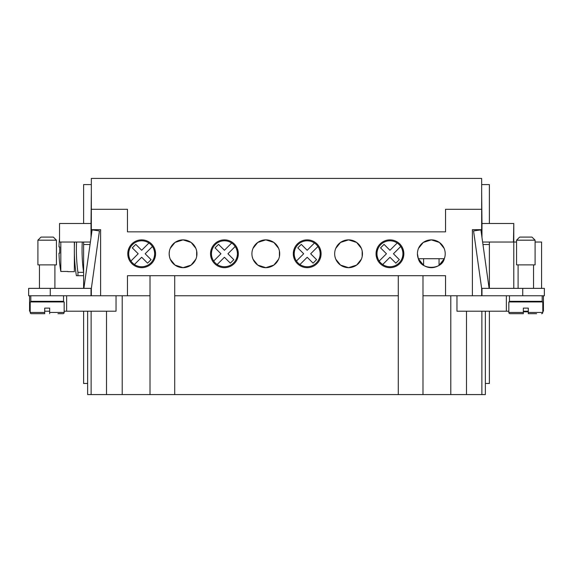 <?xml version="1.0" encoding="UTF-8"?>
<svg xmlns="http://www.w3.org/2000/svg" width="573" height="573" viewBox="0 0 573 573"><rect width="100%" height="100%" fill="white"/><g stroke="black" fill="none" stroke-linecap="round" stroke-linejoin="round"><path stroke-width="0.86" d="M536.629 313.675L528.292 313.675L528.292 308.116L523.35 308.116L523.35 312.443L508.838 312.443L508.838 301.942L542.803 301.942L542.803 312.443A1.232 1.232 0 0 1 541.571 313.675M525.821 240.18L516.56 240.18L519.647 237.093L531.995 237.093L535.089 240.18L525.821 240.18M535.089 240.18L535.089 264.884L516.56 264.884L516.56 240.18M542.187 295.761L542.187 301.319L509.454 301.319L509.454 295.761M523.35 312.443L523.35 313.675L523.35 312.443L523.35 313.675L510.07 313.675A1.232 1.232 0 0 1 508.838 312.443M418.534 248.338L423.282 242.436L431.326 239.872L439.369 242.436L444.118 248.338M417.43 253.767A13.895 13.895 0 0 1 431.326 239.872A13.895 13.895 0 0 1 445.221 253.767A13.895 13.895 0 0 1 431.326 267.663A13.895 13.895 0 0 1 417.43 253.767L418.34 258.709L423.612 265.32L423.612 258.709M376.053 253.746L376.977 248.775L376.977 258.752M376.053 253.767A13.895 13.895 0 0 1 389.948 239.872A13.895 13.895 0 0 1 403.843 253.767A13.895 13.895 0 0 1 389.948 267.663A13.895 13.895 0 0 1 376.053 253.767L376.346 250.91M403.55 250.91L403.843 253.767L402.919 258.752L402.919 248.775M335.778 248.338L340.527 242.436L348.57 239.872L356.614 242.436L361.362 248.338L356.614 242.436L348.57 239.872L340.527 242.436L335.778 248.338M334.675 253.767A13.895 13.895 0 0 1 348.57 239.872A13.895 13.895 0 0 1 362.465 253.767A13.895 13.895 0 0 1 348.57 267.663A13.895 13.895 0 0 1 334.675 253.767L334.675 253.789M362.172 250.91L362.172 256.625M293.297 253.746L294.221 248.775L294.221 258.752M293.297 253.767A13.895 13.895 0 0 1 307.192 239.872A13.895 13.895 0 0 1 321.088 253.767A13.895 13.895 0 0 1 307.192 267.663A13.895 13.895 0 0 1 293.297 253.767L293.591 256.625L293.297 253.767M320.787 250.91L321.088 253.767L320.157 258.752L320.157 248.775M253.015 248.338L257.764 242.436L265.808 239.872L273.851 242.436L278.6 248.338L273.851 242.436L265.808 239.872L257.764 242.436L253.015 248.338M251.912 253.767A13.895 13.895 0 0 1 265.808 239.872A13.895 13.895 0 0 1 279.703 253.767A13.895 13.895 0 0 1 265.808 267.663A13.895 13.895 0 0 1 251.912 253.767L251.912 253.789M279.409 250.91L279.409 256.625M210.535 253.746L211.458 248.775L211.458 258.752M210.828 256.625L210.535 253.767A13.895 13.895 0 0 1 224.43 239.872A13.895 13.895 0 0 1 238.325 253.767A13.895 13.895 0 0 1 224.43 267.663A13.895 13.895 0 0 1 210.535 253.767L210.535 253.789M238.031 250.91L238.325 253.767M170.26 248.338L175.009 242.436L183.052 239.872L191.096 242.436L195.844 248.338L191.096 242.436L183.052 239.872L175.009 242.436L170.26 248.338M169.157 253.767A13.895 13.895 0 0 1 183.052 239.872A13.895 13.895 0 0 1 196.947 253.767A13.895 13.895 0 0 1 183.052 267.663A13.895 13.895 0 0 1 169.157 253.767L169.45 250.91M196.654 250.91L196.654 256.625M127.779 253.767A13.895 13.895 0 0 1 141.674 239.872A13.895 13.895 0 0 1 155.57 253.767A13.895 13.895 0 0 1 141.674 267.663A13.895 13.895 0 0 1 127.779 253.767L128.703 248.775L128.703 258.752M155.269 250.91L155.57 253.767M362.15 250.831L361.542 248.775M279.395 250.831L278.779 248.775M196.632 250.831L196.023 248.775M44.708 313.675L44.708 312.443L30.197 312.443A1.232 1.232 0 0 0 31.429 313.675L44.708 313.675L44.708 308.116L49.65 308.116L49.65 313.675L49.65 312.443L64.162 312.443L64.162 301.942L30.197 301.942L30.197 312.443A1.232 1.232 0 0 0 31.429 313.675L36.371 313.675M62.93 313.675A1.232 1.232 0 0 0 64.162 312.443A1.232 1.232 0 0 1 62.93 313.675L57.988 313.675M37.911 240.18L56.441 240.18L56.441 264.884L37.911 264.884L37.911 240.18L41.005 237.093L53.353 237.093L56.441 240.18M30.813 295.761L30.813 301.319L63.546 301.319L63.546 295.761M82.261 242.035A160.275 160.275 0 0 0 83.615 272.354L77.949 272.354L77.949 275.692L76.388 275.692A162.317 162.317 0 0 1 74.554 242.035M77.949 272.354A160.275 160.275 0 0 1 76.589 242.035M74.354 242.035L74.354 271.681L67.865 271.681M59.735 253.151A122.737 122.737 0 0 1 59.735 246.97A122.737 122.737 0 0 0 59.735 253.151L58.99 253.151A123.482 123.482 0 0 0 60.817 271.459L60.817 242.035M60.817 271.459L67.865 271.459M82.061 275.692L83.615 275.692L82.061 275.692M155.269 256.625L154.638 258.752L154.638 248.775M195.844 259.197L191.096 265.091L183.052 267.663L175.009 265.091L170.26 259.197L175.009 265.091L183.052 267.663L191.096 265.091L195.844 259.197M278.6 259.197L273.851 265.091L265.808 267.663L257.764 265.091L253.015 259.197L257.764 265.091L265.808 267.663L273.851 265.091L278.6 259.197M361.362 259.197L356.614 265.091L348.57 267.663L340.527 265.091L335.778 259.197L340.527 265.091L348.57 267.663L356.614 265.091L361.362 259.197M238.031 256.625L237.401 258.752L237.401 248.775M169.45 256.625L169.157 253.789M376.346 256.625L376.053 253.789M155.254 256.704L154.66 258.709M444.319 258.709C441.719 270.191 420.94 270.191 418.34 258.709L444.319 258.709L444.927 256.625L444.319 258.709L439.047 265.32L439.047 258.709M523.35 311.819L528.292 311.819M456.96 295.761L456.96 311.203L508.838 311.203M523.35 311.203L528.292 311.203M542.803 311.203L543.426 311.203L543.426 295.761M541.571 288.355L541.571 242.035L535.089 242.035M513.78 288.355L513.78 242.035L516.56 242.035M482.609 242.035L513.78 242.035L513.78 223.506L513.472 242.035M481.972 295.761L481.972 288.355L544.35 288.355L544.35 295.761L472.396 295.761L472.396 229.68L481.664 229.68L481.664 235.288M481.972 237.487L481.972 223.506L513.472 223.506M481.664 192.005L481.972 223.506M489.385 242.035L489.385 288.355M489.385 223.506L489.385 184.592L481.664 184.592M334.99 256.704L335.599 258.752M252.227 256.704L252.843 258.752M169.472 256.704L170.081 258.752M403.55 256.625L403.843 253.767M320.787 256.625L321.088 253.767M116.04 295.761L116.04 311.203L64.162 311.203M49.65 311.203L44.708 311.203M30.197 311.203L29.574 311.203L29.574 295.761M66.633 295.761L66.633 311.203M50.266 295.761L50.266 288.355L28.65 288.355L28.65 295.761L150.011 295.761M87.633 311.203L87.633 383.466L83.615 383.466L83.615 311.203M83.615 288.355L83.615 242.035M83.615 223.506L83.615 184.592L91.336 184.592M87.633 383.466L87.633 394.582L150.011 394.582L150.011 275.692M122.214 295.761L122.214 394.582M506.367 295.761L506.367 311.203M485.367 311.203L485.367 383.466L489.385 383.466L489.385 311.203M150.011 394.582L422.989 394.582L422.989 275.692M398.285 394.582L398.285 275.692M174.715 394.582L174.715 275.692M174.715 295.761L398.285 295.761M422.989 295.761L472.396 295.761M422.989 394.582L485.367 394.582L485.367 383.466M450.786 295.761L450.786 394.582M59.528 238.117A123.482 123.482 0 0 0 58.99 246.97L59.735 246.97M77.949 275.692L83.615 275.692M90.391 242.035L59.528 242.035L59.528 223.506L91.028 223.506L91.028 237.487M91.336 192.005L91.028 223.506M83.88 288.355L92.095 229.888L99.437 230.919L91.028 290.74M50.266 288.355L91.028 288.355L91.028 295.761M90.04 244.506L83.615 244.506M481.664 288.541L481.664 295.761M91.336 295.761L91.336 288.541M91.336 235.288L91.336 229.68L100.604 229.68L100.604 295.761M481.664 209.303L445.536 209.303L445.536 231.843L127.464 231.843L127.464 209.303L91.336 209.303L91.336 178.418L481.664 178.418L481.664 229.68M91.336 209.303L91.336 229.68M445.536 295.761L445.536 275.692L127.464 275.692L127.464 295.761M489.12 288.355L480.905 229.888L473.563 230.919L481.972 290.74M482.96 244.506L489.385 244.506M152.425 246.512A12.971 12.971 0 0 1 134.419 264.518A12.971 12.971 0 0 1 135.586 242.315A12.971 12.971 0 0 1 152.425 246.512L145.162 253.767L151.064 259.662L147.569 263.157L141.674 257.263L134.419 264.518M130.923 261.023L138.179 253.767L132.284 247.873L135.78 244.377L141.674 250.272L148.93 243.016M235.181 246.512A12.971 12.971 0 0 1 217.174 264.518A12.971 12.971 0 0 1 218.342 242.315A12.971 12.971 0 0 1 235.181 246.512L227.925 253.767L233.82 259.662L230.325 263.157L224.43 257.263L217.174 264.518M213.679 261.023L220.934 253.767L215.04 247.873L218.535 244.377L224.43 250.272L231.685 243.016M317.936 246.512A12.971 12.971 0 0 1 299.937 264.518A12.971 12.971 0 0 1 301.104 242.315A12.971 12.971 0 0 1 317.936 246.512L310.681 253.767L316.583 259.662L313.087 263.157L307.192 257.263L299.937 264.518M296.442 261.023L303.697 253.767L297.802 247.873L301.291 244.377L307.192 250.272L314.448 243.016M400.699 246.512A12.971 12.971 0 0 1 382.692 264.518A12.971 12.971 0 0 1 383.86 242.315A12.971 12.971 0 0 1 400.699 246.512L393.443 253.767L399.338 259.662L395.843 263.157L389.948 257.263L382.692 264.518M379.197 261.023L386.453 253.767L380.558 247.873L384.053 244.377L389.948 250.272L397.204 243.016M542.803 312.443L528.292 312.443M106.506 311.203L106.506 394.582M91.128 311.203L91.128 394.582M466.494 311.203L466.494 394.582M481.872 311.203L481.872 394.582M522.734 295.761L522.734 288.355M518.099 288.355L518.099 264.884M518.099 301.942L518.099 301.319M39.458 288.355L39.458 264.884M39.458 301.942L39.458 301.319M54.901 301.942L54.901 301.319M54.901 288.355L54.901 264.884M533.542 301.319L533.542 301.942M533.542 264.884L533.542 288.355"/></g></svg>
